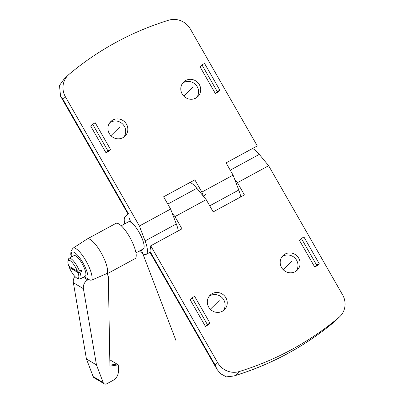 <?xml version="1.0" encoding="UTF-8"?>
<svg xmlns="http://www.w3.org/2000/svg" width="404" height="404" viewBox="0 0 404 404"><rect width="100%" height="100%" fill="white"/><g stroke="black" fill="none" stroke-linecap="round" stroke-linejoin="round"><path stroke-width="0.61" d="M190.38 29.068L257.298 145.92L226.073 162.883L233.083 175.124L201.854 192.087L194.844 179.841L163.615 196.804L170.624 209.045L139.395 226.008L65.463 96.91A18.518 17.71 -134.4 0 1 68.119 75.205A18.518 17.71 -134.4 0 1 69.079 74.331A308.626 295.198 -134.4 0 1 168.746 20.2A18.518 17.71 -134.4 0 1 190.38 29.068M68.119 75.205L63.862 79.371L59.509 85.446L60.529 96.142L62.953 99.369L128.346 213.549L125.129 216.701A21.604 6.08 -118.5 0 0 124.73 223.861M199.339 84.628A10.186 9.741 -134.4 0 1 197.879 96.566A10.186 9.741 -134.4 0 1 182.164 93.955A10.186 9.741 -134.4 0 1 183.623 82.017A10.186 9.741 -134.4 0 1 199.339 84.628M109.292 133.532A10.186 9.741 45.6 0 0 125.008 136.143A10.186 9.741 45.6 0 0 126.472 124.205A10.186 9.741 45.6 0 0 110.757 121.594A10.186 9.741 45.6 0 0 109.292 133.532M110.544 149.515L108.615 151.404L106.01 152.818L90.718 126.119L92.647 124.225L95.248 122.811L110.544 149.515L107.939 150.929L92.647 124.225M219.847 90.153L217.913 92.041L215.312 93.455L200.02 66.756L201.95 64.862L204.55 63.448L219.847 90.153L217.241 91.567L201.95 64.862M123.866 137.097A10.186 9.741 45.6 0 0 124.346 126.28A10.186 9.741 -134.4 0 0 109.777 122.715M205.949 193.971L203.49 196.379L205.949 193.971L203.49 196.379L201.854 192.087M178.341 230.81A21.604 6.08 -118.5 0 0 176.316 223.957L170.624 209.045M240.799 196.889A21.604 6.08 -118.5 0 0 238.774 190.037L233.083 175.124M139.461 250.985A21.604 6.08 -118.5 0 0 146.147 254.379A21.604 6.08 -118.5 0 0 145.087 240.92L139.395 226.008M196.733 97.521A10.186 9.741 -134.4 0 0 197.218 86.709A10.186 9.741 45.6 0 0 182.643 83.143M106.01 152.818L107.939 150.929M215.312 93.455L217.241 91.567M338.956 317.398L334.972 321.321C305.116 346.319 271.402 364.549 233.835 376.013L226.407 376.856L220.448 373.655L216.968 369.301L150.126 252.596L149.934 251.248L150.737 245.804L181.967 228.846L174.952 216.605L206.181 199.642L213.191 211.883L244.42 194.925L237.411 182.684L268.64 165.721L342.572 294.814A18.518 17.71 -134.4 0 1 339.916 316.524A18.518 17.71 -134.4 0 1 338.956 317.398A308.626 295.198 -134.4 0 1 239.289 371.529A18.518 17.71 -134.4 0 1 217.655 362.661L150.737 245.804M216.968 369.301L215.15 365.115L217.655 362.661M233.835 376.013L235.168 375.558L239.289 371.529M334.972 321.321L339.916 316.524M208.696 307.101A10.186 9.741 -134.4 0 1 210.156 295.157A10.186 9.741 -134.4 0 1 225.871 297.768A10.186 9.741 -134.4 0 1 224.412 309.711A10.186 9.741 -134.4 0 1 208.696 307.101M298.743 258.196A10.186 9.741 45.6 0 0 283.027 255.586A10.186 9.741 45.6 0 0 281.563 267.524A10.186 9.741 45.6 0 0 297.278 270.135A10.186 9.741 45.6 0 0 298.743 258.196M319.246 263.721L317.317 265.61L314.716 267.024L299.425 240.319L301.354 238.431L303.954 237.017L319.246 263.721L316.645 265.135L301.354 238.431M209.944 323.084L208.015 324.973L205.414 326.387L190.122 299.682L192.052 297.793L194.652 296.379L209.944 323.084L207.343 324.498L192.052 297.793M296.137 271.089A10.186 9.741 -134.4 0 0 296.617 260.277A10.186 9.741 45.6 0 0 282.048 256.712M190.001 182.472A21.604 6.08 61.5 0 1 196.839 188.304L206.181 199.642M234.719 179.416L237.411 182.684M252.46 148.551A21.604 6.08 61.5 0 1 259.297 154.384L268.64 165.721M172.261 213.337L174.952 216.605M223.266 310.666A10.186 9.741 45.6 0 0 223.75 299.849A10.186 9.741 -134.4 0 0 209.181 296.284M314.716 267.024L316.645 265.135M205.414 326.387L207.343 324.498M77.977 272.569L69.276 267.372A10.186 2.868 -118.5 0 0 77.285 278.27A10.186 2.868 -118.5 0 0 77.977 272.569L79.942 272.256L81.76 271.266L80.371 270.438M77.477 271.256L68.776 266.059A10.186 2.868 61.5 0 1 67.988 261.161A10.186 2.868 61.5 0 1 71.907 262.211A10.186 2.868 61.5 0 1 77.477 271.256L79.437 270.943L81.26 269.953A11.726 3.303 61.5 0 1 81.522 270.619A11.726 3.303 61.5 0 1 81.76 271.266M69.276 267.372L69.917 266.271M77.285 278.27L79.179 278.922A11.726 3.303 -118.5 0 0 80.275 278.911A11.726 3.303 -118.5 0 0 79.942 272.256M80.275 278.911L85.219 276.23A11.726 3.303 -118.5 0 0 84.643 268.923A11.726 3.303 61.5 0 0 74.023 255.616L69.079 258.302A11.726 3.303 61.5 0 1 79.437 270.943M67.988 261.161L68.478 259.216A11.726 3.303 61.5 0 1 69.079 258.302M88.925 279.285C89.4 280.083 90.36 280.341 91.799 280.053L107.111 273.452L108.338 276.674L109.918 366.14L118.286 364.852L118.397 371.215A9.257 8.024 -59.2 0 1 113.039 380.386L106.797 383.78A3.086 2.676 -59.2 0 1 104.212 383.8A3.086 2.676 -59.2 0 1 103.192 382.563L96.47 364.943L83.416 288.693A7.716 6.686 -59.2 0 1 87.774 279.911L88.925 279.285L84.209 276.775M104.212 383.8L94.167 377.801A3.086 2.676 -59.2 0 1 93.147 376.563L86.426 358.944L73.371 282.694A7.716 6.686 -59.2 0 1 74.881 276.457M107.111 273.452A20.059 5.646 -118.5 0 0 105.388 261.726A20.059 5.646 61.5 0 0 87.224 238.966L115.852 223.417A20.059 5.646 61.5 0 1 134.017 246.177A20.059 5.646 -118.5 0 1 134.997 258.676L107.227 273.761M91.799 280.053A18.736 5.272 -118.5 0 0 85.486 260.024A18.736 5.272 -118.5 0 0 72.988 248.213L87.118 239.032A20.059 5.646 61.5 0 1 87.224 238.966M109.903 365.15L116.963 364.06L109.807 359.787M118.286 364.852L116.963 364.06M96.47 364.943L86.426 358.944M121.23 225.765L128.472 221.831A15.433 4.343 61.5 0 1 142.445 239.34A15.433 4.343 -118.5 0 1 143.198 248.955L135.961 252.884M111.448 135.168L117.882 128.866M190.749 89.294L184.315 95.597M283.719 269.16L290.153 262.858M217.286 302.434L210.853 308.737M129.315 218.311L130.82 222.256M141.385 249.94L175.947 340.496M73.377 269.316L73.821 269.074M110.923 135.683L119.811 126.977M192.678 87.4L183.79 96.112M283.194 269.675L292.082 260.969M219.215 300.546L210.327 309.252M238.774 190.037L209.716 205.818M176.316 223.957L145.087 240.92M65.463 96.91L62.953 99.369M149.934 251.248L215.15 365.115M334.835 321.433A308.626 295.198 -134.4 0 1 235.168 375.558M167.786 204.086L196.839 188.304M230.245 170.165L259.297 154.384M87.759 278.896A15.655 4.409 -118.5 0 0 79.679 257.797A15.655 4.409 -118.5 0 0 71.457 257.01M87.774 279.911L83.325 277.255M83.416 288.693L73.371 282.694M103.192 382.563L93.147 376.563M149.995 252.288L146.147 254.379M127.977 213.913L60.529 96.142M72.988 248.213L70.978 251.121L70.761 254.232L71.235 257.131"/></g></svg>
